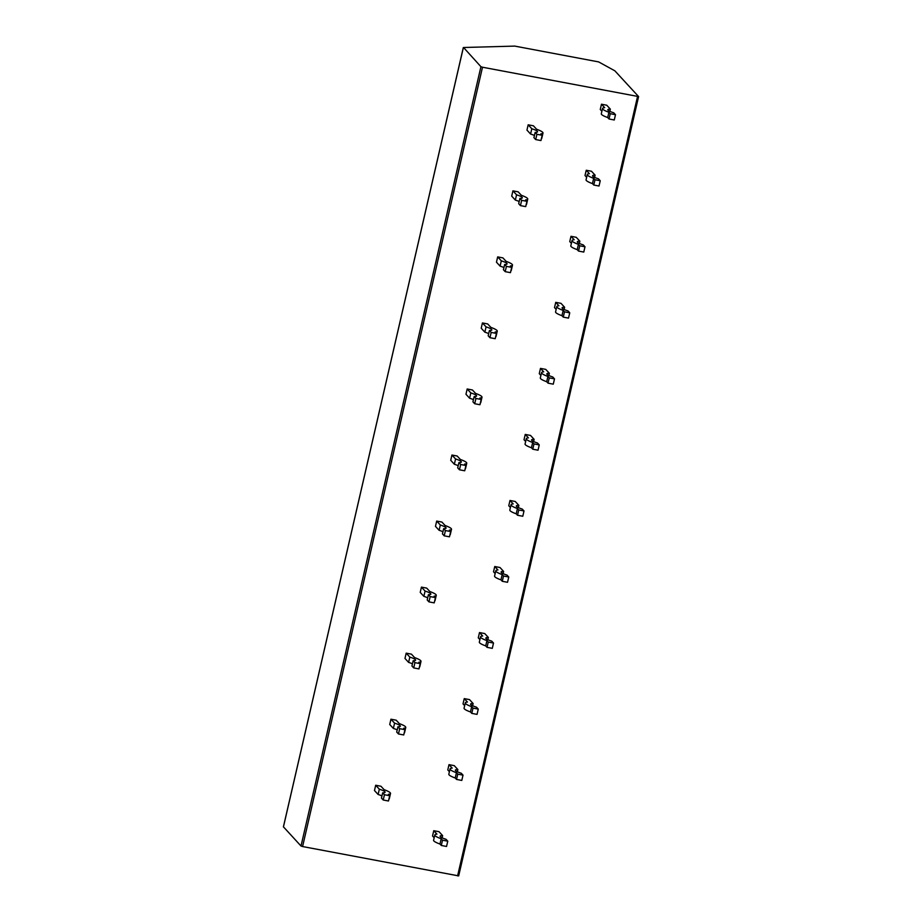 <?xml version="1.0" encoding="UTF-8"?>
<svg xmlns="http://www.w3.org/2000/svg" width="922" height="922" viewBox="0 0 922 922"><rect width="100%" height="100%" fill="white"/><g stroke="black" fill="none" stroke-linecap="round" stroke-linejoin="round"><path stroke-width="1.38" d="M463.559 47.506L480.927 66.695L482.506 67.225L638.6 96.58L614.859 70.821L598.655 61.912L514.753 46.1L463.559 47.506M638.554 96.626L458.683 875.9L302.589 846.546L301.01 846.016L283.446 826.85M433.755 830.699L436.947 834.145A16.7 2.754 -167 0 0 434.804 834.963A16.7 2.754 -167 0 0 441.189 838.755L442.514 840.196L447.769 841.187L446.018 839.285A11.271 1.856 13 0 1 440.094 836.185A11.271 1.856 13 0 1 442.629 835.609L439.01 831.69L433.755 830.699L432.533 835.977L434.17 837.741M449.002 764.649L452.195 768.107A16.7 2.754 -167 0 0 450.051 768.925A16.7 2.754 -167 0 0 456.436 772.705L457.761 774.146L463.017 775.137L461.265 773.235A11.271 1.856 13 0 1 455.341 770.147A11.271 1.856 13 0 1 457.877 769.559L454.258 765.652L449.002 764.649L447.781 769.939L449.417 771.702M464.25 698.611L467.442 702.057A16.7 2.754 -167 0 0 465.299 702.875A16.7 2.754 -167 0 0 471.684 706.667L473.009 708.108L478.264 709.099L476.513 707.186A11.271 1.856 13 0 1 470.589 704.097A11.271 1.856 13 0 1 473.124 703.521L469.505 699.602L464.25 698.611L463.028 703.889L464.665 705.653M479.498 632.561L482.69 636.019A16.7 2.754 -167 0 0 480.546 636.837A16.7 2.754 -167 0 0 486.931 640.617L488.257 642.058L493.512 643.049L491.76 641.147A11.271 1.856 13 0 1 485.836 638.059A11.271 1.856 13 0 1 488.372 637.471L484.753 633.564L479.498 632.561L478.276 637.851L479.913 639.614M494.745 566.523L497.938 569.969A16.7 2.754 -167 0 0 495.794 570.787A16.7 2.754 -167 0 0 502.179 574.579L503.504 576.02L508.76 577.011L507.008 575.098A11.271 1.856 13 0 1 501.084 572.009A11.271 1.856 13 0 1 503.619 571.433L500.001 567.514L494.745 566.523L493.524 571.801L495.16 573.565M509.993 500.473L513.185 503.931A16.7 2.754 -167 0 0 511.042 504.749A16.7 2.754 -167 0 0 517.426 508.529L518.752 509.97L524.007 510.961L522.255 509.059A11.271 1.856 13 0 1 516.332 505.971A11.271 1.856 13 0 1 518.867 505.383L515.248 501.476L509.993 500.473L508.771 505.763L510.408 507.526M525.24 434.435L528.433 437.881A16.7 2.754 -167 0 0 526.289 438.699A16.7 2.754 -167 0 0 532.674 442.491L533.999 443.931L539.255 444.923L537.503 443.009A11.271 1.856 13 0 1 531.579 439.921A11.271 1.856 13 0 1 534.115 439.345L530.496 435.426L525.24 434.435L524.019 439.713L525.655 441.477M540.488 368.385L543.68 371.843A16.7 2.754 -167 0 0 541.537 372.661A16.7 2.754 -167 0 0 547.922 376.441L549.247 377.882L554.502 378.873L552.751 376.971A11.271 1.856 13 0 1 546.827 373.883A11.271 1.856 13 0 1 549.362 373.295L545.743 369.388L540.488 368.385L539.266 373.675L540.903 375.438M555.736 302.347L558.928 305.793A16.7 2.754 -167 0 0 556.784 306.611A16.7 2.754 -167 0 0 563.169 310.391L564.495 311.843L569.75 312.835L567.998 310.921A11.271 1.856 13 0 1 562.074 307.833A11.271 1.856 13 0 1 564.61 307.257L560.991 303.338L555.736 302.347L554.514 307.625L556.15 309.389M570.983 236.297L574.176 239.755A16.7 2.754 -167 0 0 572.032 240.573A16.7 2.754 -167 0 0 578.417 244.353L579.742 245.794L584.997 246.785L583.246 244.883A11.271 1.856 13 0 1 577.322 241.795A11.271 1.856 13 0 1 579.857 241.207L576.238 237.3L570.983 236.297L569.761 241.587L571.398 243.35M586.231 170.259L589.423 173.705A16.7 2.754 -167 0 0 587.279 174.523A16.7 2.754 -167 0 0 593.664 178.303L594.99 179.755L600.245 180.747L598.493 178.833A11.271 1.856 13 0 1 592.569 175.745A11.271 1.856 13 0 1 595.105 175.168L591.486 171.25L586.231 170.259L585.009 175.537L586.646 177.301M601.478 104.209L604.671 107.667A16.7 2.754 -167 0 0 602.527 108.485A16.7 2.754 -167 0 0 608.912 112.265L610.237 113.706L615.493 114.697L613.741 112.795A11.271 1.856 13 0 1 607.817 109.706A11.271 1.856 13 0 1 610.352 109.119L606.734 105.212L601.478 104.209L600.257 109.499L601.893 111.262M375.692 785.244L379.334 789.186A11.225 1.856 13 0 1 385.108 792.229A11.225 1.856 13 0 1 382.676 792.816L384.439 794.729L389.695 795.721L388.381 794.303A16.769 2.766 -167 0 0 390.513 793.485A16.769 2.766 -167 0 0 384.128 789.693L380.947 786.247L375.692 785.244L374.482 790.534L378.112 794.476A11.225 1.856 13 0 1 381.95 795.928M390.94 719.206L394.581 723.148A11.225 1.856 13 0 1 400.355 726.19A11.225 1.856 13 0 1 397.924 726.767L399.687 728.68L404.942 729.682L403.629 728.253A16.769 2.766 -167 0 0 405.761 727.435A16.769 2.766 -167 0 0 399.376 723.643L396.195 720.197L390.94 719.206L389.729 724.485L393.36 728.426A11.225 1.856 13 0 1 397.198 729.89M406.187 653.156L409.829 657.098A11.225 1.856 13 0 1 415.603 660.14A11.225 1.856 13 0 1 413.171 660.728L414.935 662.641L420.19 663.633L418.876 662.215A16.769 2.766 -167 0 0 421.008 661.397A16.769 2.766 -167 0 0 414.623 657.605L411.443 654.159L406.187 653.156L404.977 658.446L408.607 662.388A11.225 1.856 13 0 1 412.445 663.84M421.435 587.118L425.077 591.06A11.225 1.856 13 0 1 430.851 594.102A11.225 1.856 13 0 1 428.419 594.678L430.182 596.592L435.438 597.583L434.124 596.165A16.769 2.766 -167 0 0 436.256 595.347A16.769 2.766 -167 0 0 429.871 591.555L426.69 588.109L421.435 587.118L420.225 592.397L423.855 596.338A11.225 1.856 13 0 1 427.693 597.802M436.682 521.068L440.324 525.01A11.225 1.856 13 0 1 446.098 528.052A11.225 1.856 13 0 1 443.666 528.64L445.43 530.553L450.685 531.545L449.371 530.127A16.769 2.766 -167 0 0 451.503 529.309A16.769 2.766 -167 0 0 445.119 525.517L441.938 522.071L436.682 521.068L435.472 526.358L439.103 530.3A11.225 1.856 13 0 1 442.94 531.752M451.93 455.03L455.572 458.972A11.225 1.856 13 0 1 461.346 462.014A11.225 1.856 13 0 1 458.914 462.59L460.677 464.504L465.933 465.495L464.619 464.077A16.769 2.766 -167 0 0 466.751 463.259A16.769 2.766 -167 0 0 460.366 459.467L457.185 456.021L451.93 455.03L450.72 460.308L454.35 464.25A11.225 1.856 13 0 1 458.188 465.714M467.177 388.98L470.819 392.922A11.225 1.856 13 0 1 476.593 395.964A11.225 1.856 13 0 1 474.162 396.552L475.925 398.465L481.18 399.457L479.866 398.039A16.769 2.766 -167 0 0 481.999 397.221A16.769 2.766 -167 0 0 475.614 393.429L472.433 389.983L467.177 388.98L465.967 394.27L469.598 398.212A11.225 1.856 13 0 1 473.435 399.664M482.425 322.942L486.067 326.884A11.225 1.856 13 0 1 491.841 329.926A11.225 1.856 13 0 1 489.409 330.502L491.172 332.416L496.428 333.407L495.114 331.989A16.769 2.766 -167 0 0 497.246 331.171A16.769 2.766 -167 0 0 490.861 327.379L487.68 323.933L482.425 322.942L481.215 328.22L484.845 332.162A11.225 1.856 13 0 1 488.683 333.614M497.673 256.892L501.314 260.834A11.225 1.856 13 0 1 507.088 263.876A11.225 1.856 13 0 1 504.657 264.464L506.42 266.377L511.675 267.368L510.362 265.951A16.769 2.766 -167 0 0 512.494 265.121A16.769 2.766 -167 0 0 506.109 261.341L502.928 257.895L497.673 256.892L496.462 262.182L500.093 266.124A11.225 1.856 13 0 1 503.931 267.576M512.92 190.854L516.562 194.796A11.225 1.856 13 0 1 522.336 197.838A11.225 1.856 13 0 1 519.904 198.414L521.668 200.328L526.923 201.319L525.609 199.901A16.769 2.766 -167 0 0 527.741 199.083A16.769 2.766 -167 0 0 521.356 195.291L518.176 191.845L512.92 190.854L511.71 196.132L515.34 200.074A11.225 1.856 13 0 1 519.178 201.526M528.168 124.804L531.81 128.746A11.225 1.856 13 0 1 537.584 131.788A11.225 1.856 13 0 1 535.152 132.376L536.915 134.289L542.171 135.28L540.857 133.851A16.769 2.766 -167 0 0 542.989 133.033A16.769 2.766 -167 0 0 536.604 129.253L533.423 125.807L528.168 124.804L526.958 130.094L530.588 134.036A11.225 1.856 13 0 1 534.426 135.488M442.629 835.609L442.111 837.821M447.769 841.187L446.548 846.465L441.292 845.474L439.967 844.033A16.7 2.754 -167 0 1 433.582 840.253L434.804 834.963M441.189 838.755L439.967 844.033M442.514 840.196L441.292 845.474M457.877 769.559L457.358 771.772M463.017 775.137L461.795 780.427L456.54 779.436L455.214 777.984A16.7 2.754 -167 0 1 448.83 774.203L450.051 768.925M456.436 772.705L455.214 777.984M457.761 774.146L456.54 779.436M473.124 703.521L472.606 705.733M478.264 709.099L477.043 714.377L471.787 713.386L470.462 711.945A16.7 2.754 -167 0 1 464.077 708.165L465.299 702.875M471.684 706.667L470.462 711.945M473.009 708.108L471.787 713.386M488.372 637.471L487.853 639.684M493.512 643.049L492.29 648.339L487.035 647.348L485.71 645.896A16.7 2.754 -167 0 1 479.325 642.115L480.546 636.837M486.931 640.617L485.71 645.896M488.257 642.058L487.035 647.348M503.619 571.433L503.101 573.645M508.76 577.011L507.538 582.289L502.283 581.298L500.957 579.857A16.7 2.754 -167 0 1 494.572 576.077L495.794 570.787M502.179 574.579L500.957 579.857M503.504 576.02L502.283 581.298M518.867 505.383L518.348 507.596M524.007 510.961L522.786 516.251L517.53 515.26L516.205 513.808A16.7 2.754 -167 0 1 509.82 510.027L511.042 504.749M517.426 508.529L516.205 513.808M518.752 509.97L517.53 515.26M534.115 439.345L533.596 441.546M539.255 444.923L538.033 450.201L532.778 449.21L531.452 447.769A16.7 2.754 -167 0 1 525.067 443.989L526.289 438.699M532.674 442.491L531.452 447.769M533.999 443.931L532.778 449.21M549.362 373.295L548.844 375.508M554.502 378.873L553.281 384.163L548.025 383.16L546.7 381.72A16.7 2.754 -167 0 1 540.315 377.939L541.537 372.661M547.922 376.441L546.7 381.72M549.247 377.882L548.025 383.16M564.61 307.257L564.091 309.458M569.75 312.835L568.528 318.113L563.273 317.122L561.947 315.681A16.7 2.754 -167 0 1 555.563 311.901L556.784 306.611M563.169 310.391L561.947 315.681M564.495 311.843L563.273 317.122M579.857 241.207L579.339 243.42M584.997 246.785L583.776 252.075L578.52 251.072L577.195 249.632A16.7 2.754 -167 0 1 570.81 245.851L572.032 240.573M578.417 244.353L577.195 249.632M579.742 245.794L578.52 251.072M595.105 175.168L594.586 177.37M600.245 180.747L599.023 186.025L593.768 185.034L592.443 183.593A16.7 2.754 -167 0 1 586.058 179.813L587.279 174.523M593.664 178.303L592.443 183.593M594.99 179.755L593.768 185.034M610.352 109.119L609.834 111.332M615.493 114.697L614.271 119.987L609.016 118.984L607.69 117.543A16.7 2.754 -167 0 1 601.305 113.763L602.527 108.485M608.912 112.265L607.69 117.543M610.237 113.706L609.016 118.984M389.695 795.721L388.473 800.999L383.218 800.008L381.454 798.095L382.676 792.816M390.513 793.485L389.291 798.763A16.769 2.766 -167 0 1 388.9 799.201M379.334 789.186L378.112 794.476M384.439 794.729L383.218 800.008M404.942 729.682L403.721 734.961L398.465 733.97L396.702 732.056L397.924 726.767M405.761 727.435L404.539 732.725A16.769 2.766 -167 0 1 404.147 733.151M394.581 723.148L393.36 728.426M399.687 728.68L398.465 733.97M420.19 663.633L418.968 668.911L413.713 667.92L411.95 666.007L413.171 660.728M421.008 661.397L419.787 666.675A16.769 2.766 -167 0 1 419.395 667.113M409.829 657.098L408.607 662.388M414.935 662.641L413.713 667.92M435.438 597.583L434.216 602.873L428.961 601.882L427.197 599.968L428.419 594.678M436.256 595.347L435.034 600.625A16.769 2.766 -167 0 1 434.642 601.063M425.077 591.06L423.855 596.338M430.182 596.592L428.961 601.882M450.685 531.545L449.463 536.823L444.208 535.832L442.445 533.919L443.666 528.64M451.503 529.309L450.282 534.587A16.769 2.766 -167 0 1 449.89 535.025M440.324 525.01L439.103 530.3M445.43 530.553L444.208 535.832M465.933 465.495L464.711 470.785L459.456 469.794L457.692 467.869L458.914 462.59M466.751 463.259L465.529 468.537A16.769 2.766 -167 0 1 465.137 468.975M455.572 458.972L454.35 464.25M460.677 464.504L459.456 469.794M481.18 399.457L479.959 404.735L474.703 403.744L472.94 401.831L474.162 396.552M481.999 397.221L480.777 402.499A16.769 2.766 -167 0 1 480.385 402.937M470.819 392.922L469.598 398.212M475.925 398.465L474.703 403.744M496.428 333.407L495.206 338.697L489.951 337.706L488.187 335.781L489.409 330.502M497.246 331.171L496.024 336.449A16.769 2.766 -167 0 1 495.633 336.887M486.067 326.884L484.845 332.162M491.172 332.416L489.951 337.706M511.675 267.368L510.454 272.647L505.198 271.656L503.435 269.743L504.657 264.464M512.494 265.121L511.272 270.411A16.769 2.766 -167 0 1 510.869 270.849M501.314 260.834L500.093 266.124M506.42 266.377L505.198 271.656M526.923 201.319L525.701 206.609L520.446 205.618L518.683 203.693L519.904 198.414M527.741 199.083L526.52 204.361A16.769 2.766 -167 0 1 526.116 204.799M516.562 194.796L515.34 200.074M521.668 200.328L520.446 205.618M542.171 135.28L540.949 140.559L535.694 139.568L533.93 137.655L535.152 132.376M542.989 133.033L541.767 138.323A16.769 2.766 -167 0 1 541.364 138.761M531.81 128.746L530.588 134.036M536.915 134.289L535.694 139.568M283.423 826.953L463.351 47.633M301.01 846.016L480.927 66.695M302.589 846.546L482.506 67.225M457.6 875.877L637.528 96.556M283.4 826.896L463.317 47.575M458.683 875.9L638.6 96.58"/></g></svg>
